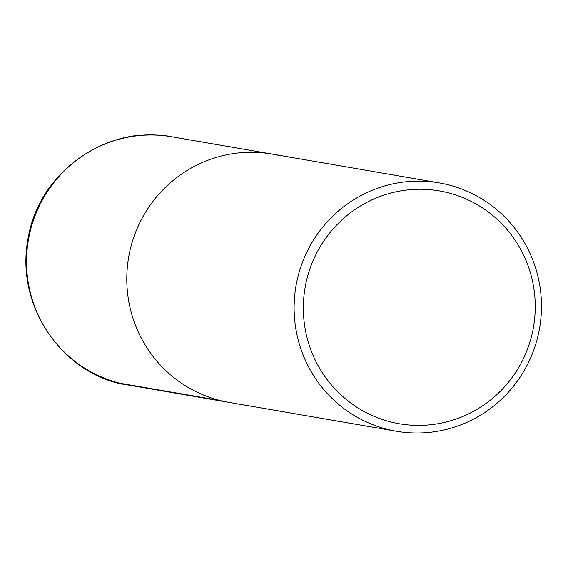 <?xml version="1.0" encoding="UTF-8"?>
<svg xmlns="http://www.w3.org/2000/svg" width="568" height="568" viewBox="0 0 568 568"><rect width="100%" height="100%" fill="white"/><g stroke="black" fill="none" stroke-linecap="round" stroke-linejoin="round"><path stroke-width="0.85" d="M220.199 400.525A126.004 123.604 -80.2 0 1 129.518 252.689A126.004 123.604 -80.2 0 1 271.866 154.042A126.004 123.604 99.8 0 0 128.652 257.226A126.004 123.604 99.8 0 0 229.06 402.392A126.004 123.604 -80.2 0 1 220.199 400.525L119.77 383.201M387.525 429.365A126.004 123.604 -80.2 0 1 296.844 281.529A126.004 123.604 -80.2 0 1 439.192 182.889A126.004 123.604 -80.2 0 1 539.6 328.055A126.004 123.604 -80.2 0 1 396.386 431.233A126.004 123.604 -80.2 0 1 387.525 429.365M390.919 421.981A118.13 115.879 99.8 0 0 530.846 274.372A118.13 115.879 99.8 0 0 336.128 225.602A118.13 115.879 99.8 0 0 390.919 421.981M280.734 155.916A126.004 123.604 99.8 0 0 271.866 154.042L439.192 182.889M396.386 431.233L128.808 385.111A126.004 123.604 -80.2 0 1 28.4 239.944A126.004 123.604 -80.2 0 1 171.614 136.767L271.866 154.042M128.808 385.111C67.613 377.755 12.922 309.269 28.606 235.621C40.818 169.91 109.07 124.129 171.614 136.767"/></g></svg>

